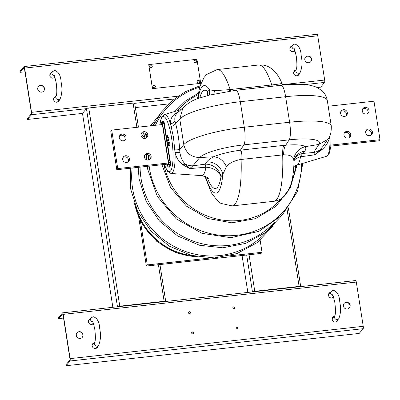 <?xml version="1.0" encoding="UTF-8"?>
<svg xmlns="http://www.w3.org/2000/svg" width="400" height="400" viewBox="0 0 400 400"><rect width="100%" height="100%" fill="white"/><g stroke="black" fill="none" stroke-linecap="round" stroke-linejoin="round"><path stroke-width="0.6" d="M168.545 142.695L168.82 144.675L167.75 143.36L168.2 145.995L167.92 143.73L168.705 145.045A1.51 0.33 -96.3 0 0 168.84 145.175A1.51 0.33 -96.3 0 0 169.025 143.635A1.51 0.33 -96.3 0 0 168.51 142.175A1.51 0.33 -96.3 0 0 168.465 142.21L168.53 142.7M177.33 113.045C175.23 114.79 174.435 117.395 174.94 120.85L175.51 123.175C177.71 131.16 179.09 139.985 179.655 149.655L179.94 152.775C180.73 157.595 182.53 161.39 185.335 164.17A14.91 14.075 39.7 0 0 192.92 165.79L205.035 164.2A14.91 1.08 -97.2 0 1 205.865 167.23L189.8 168.59L183.05 164.91C179.065 162.095 176.39 158 175.035 152.635L173.47 137.26L170.505 123.695C170.35 119.415 171.86 116.12 175.045 113.81L179.21 111.255M179.94 152.775A4.97 1.555 168.7 0 0 175.035 152.635A29.675 6.46 83.7 0 1 170.915 173.49L201.625 175.615A35.155 7.65 -96.3 0 0 205.865 167.23A14.91 11.28 -171.3 0 1 220.975 176.715A14.91 14.12 -142.2 0 0 205.035 164.2L206.845 161.885C208.04 160.19 210.365 158.485 213.825 156.76L213.69 156.76C220.09 154.03 228.995 151.83 240.41 150.16L242.29 149.935A14.91 3.245 83.7 0 0 241.105 159.45A68.575 14.925 83.7 0 1 232.11 205.905L273.69 201.325C277.895 200.735 281.38 199.09 284.14 196.395L286.695 193.455L291.04 184.14C292.765 178.05 293.75 170.74 294 162.2L293.68 159.255C293.05 156.27 289.695 154.78 283.615 154.79L240.165 159.575C233.61 160.96 229.035 163.325 226.455 166.66L222.785 174.44L220.975 176.715A49.445 10.765 83.7 0 1 207.165 177.415M168.84 145.175L169.585 145.32A1.74 0.38 -96.3 0 0 169.795 143.55A1.74 0.38 -96.3 0 0 169.205 141.87A1.74 0.38 -96.3 0 0 169.155 141.91L168.555 142.17M168.2 145.995L168.945 146.14L168.935 145.195M168.88 143.4L168.42 142.83M170.045 164.61A1.49 0.795 -178.2 0 1 168.775 163.985L168.7 162.895A1.49 0.3 -8.9 0 1 170.045 162.45L169.935 165.895L168.69 167.145L169.315 167.17L170.345 165.93L170.455 162.485L164.315 123.295C164.02 121.635 163.69 120.925 163.335 121.16L163.51 121.085M168.7 162.895L162.595 123.905A1.49 0.3 -8.9 0 1 163.94 123.46L162.955 121.325L163.335 121.16M167.48 135.9L167.33 135.535L166.62 136.145L166.84 137.315L168.02 137.755L168.23 139.11L167.31 140.215L167.375 140.705L168.345 139.26L168.01 137.37L166.855 136.94L167.595 136.645L167.48 135.9L166.635 135.84M168.09 140.825L169.095 139.7L169.11 139.13L168.715 137.06L167.595 136.645M207.64 95.525A14.91 14.275 45.1 0 0 207.66 91.675L209.53 89.79L214.555 90.69L229.215 89.65L272.665 84.86C278.64 84.175 281.68 83.65 281.785 83.285L281.795 83.015C279.82 77.955 276.915 73.565 273.07 69.845L269.93 67.535C266.655 65.5 262.9 64.655 258.665 65A68.575 14.925 -96.3 0 1 271.74 84.965A14.91 3.245 83.7 0 0 272.205 86.27M329.935 135.565A4.97 1.23 -173.9 0 1 329.975 135.56C329.02 141.18 326.355 145.86 321.975 149.6L314.705 154.825L300.49 156.805A14.91 7.295 84.8 0 1 303.165 153.385L313.72 152.48A14.91 14.245 32.8 0 0 320.61 149.26L323.78 145.37L328.03 138.77M174.77 149.19A4.97 0.97 176.9 0 1 179.655 149.655L183.795 144.66A52.175 10.445 -8.9 0 1 244.295 127.23L289.61 122.235A52.175 10.445 -8.9 0 1 331.28 126.015C331.44 132.635 330.14 137.16 327.39 139.595L318.91 144.43L305.055 146.705C306.145 147.92 306.04 149.385 304.745 151.095L303.165 153.385A14.91 14.195 -145.2 0 0 295.005 157.85M321.975 149.6A4.97 1.34 -133.4 0 0 320.61 149.26L314.705 154.825L313.72 152.48L318.905 144.43A38.05 7.615 171.1 0 0 289.19 139.855A14.91 3.245 -96.3 0 0 289.61 122.235L285.615 96.715A14.91 3.245 -96.3 0 0 281.16 85.28C289.1 84.405 296.205 84.12 302.475 84.425C307.8 84.535 312.76 85.59 317.355 87.595L322.27 90.985C324.925 93.49 326.595 96.66 327.285 100.495A52.175 10.445 171.1 0 0 285.615 96.715L240.295 101.705A52.175 10.445 171.1 0 0 179.8 119.14L183.795 144.66M179.8 119.14L175.51 123.175A4.97 2.79 164.2 0 1 171.205 126.435M240.165 159.575A14.91 2.13 82.5 0 1 240.41 150.16L243.875 144.85L289.19 139.855L285.725 145.17C296.49 144.39 302.985 144.895 305.2 146.675M183.795 144.665C185.9 152.98 191.215 157.28 199.755 157.56L213.69 156.76M282.875 85.1L281.785 83.285M294.235 160.2A14.91 11.28 -171.3 0 1 300.49 156.805A35.155 7.65 83.7 0 1 296.845 165.12L326.355 156.36A29.675 6.46 -96.3 0 0 329.975 135.56M213.795 93.985L214.555 90.69M294 162.2C293.575 162.42 295.205 156.485 295.52 156.92L295.52 156.92A14.91 14.205 -145.6 0 1 304.745 151.095M209.235 95.1A14.91 14.265 45.5 0 0 209.53 89.79A54.06 11.765 -96.3 0 0 198.155 98.535M293.68 159.255C294.97 152.78 298.76 148.595 305.055 146.705M207.205 95.645A14.91 14.02 135.6 0 0 207.66 91.675A49.445 10.765 83.7 0 0 199.845 97.925M281.16 85.28L235.84 90.275A14.91 3.245 -96.3 0 1 240.295 101.705L244.295 127.23A14.91 3.245 -96.3 0 1 243.875 144.85A38.05 7.615 171.1 0 0 199.76 157.56L192.92 165.79L189.8 168.59L185.335 164.17A4.97 2.83 128.8 0 0 183.05 164.91M206.845 161.885A14.91 14.11 -141.7 0 1 222.785 174.44A54.06 11.765 -96.3 0 1 205.5 176.535M226.455 166.66C223.615 160.64 219.405 157.34 213.825 156.76M177.275 113.095L183.525 107.19M235.84 90.275L208.705 95.24C198.19 98.855 193.09 98.38 182.855 107.945L179.8 119.135M159.885 124.79L160.485 120.855L161.52 117.51L164.415 114.545A29.675 6.46 83.7 0 1 170.505 123.695A4.97 3.28 174.1 0 0 174.94 120.85M175.045 113.81A4.97 3.79 -130.1 0 0 177.17 113.18M166.855 136.94L166.715 136.03M349.48 137.45A3.48 3.325 39.8 0 0 344.27 133.105M347.875 138.08A3.48 3.325 39.8 0 0 350.3 133.145A3.48 3.325 39.8 0 0 344.675 132.485A3.48 3.325 39.8 0 0 347.875 138.08M371.175 135.06A3.48 3.325 39.8 0 0 365.965 130.715M369.565 135.69A3.48 3.325 39.8 0 0 371.995 130.755A3.48 3.325 39.8 0 0 366.37 130.095A3.48 3.325 39.8 0 0 369.565 135.69M367.785 113.415A3.48 3.325 39.8 0 0 362.575 109.07M366.18 114.045A3.48 3.325 39.8 0 0 368.605 109.11A3.48 3.325 39.8 0 0 362.98 108.45A3.48 3.325 39.8 0 0 366.18 114.045M346.09 115.805A3.48 3.325 39.8 0 0 340.88 111.46M344.485 116.435A3.48 3.325 39.8 0 0 346.91 111.5A3.48 3.325 39.8 0 0 341.285 110.84A3.48 3.325 39.8 0 0 344.485 116.435M330.99 145.08L380 139.68L379.06 140.805L330.89 146.115M328.185 106.245L373.975 101.195L380 139.68M124.81 140.19A3.48 3.325 39.8 0 0 119.6 135.845M126.05 137.08A3.48 3.325 39.8 0 0 120.005 135.225A3.48 3.325 39.8 0 0 121.8 140.685A3.48 3.325 39.8 0 0 126.05 137.08M146.505 137.8A3.48 3.325 39.8 0 0 141.295 133.455M147.745 134.69A3.48 3.325 39.8 0 0 141.695 132.835A3.48 3.325 39.8 0 0 143.495 138.295A3.48 3.325 39.8 0 0 147.745 134.69M149.895 159.445A3.48 3.325 39.8 0 0 144.685 155.1M151.135 156.335A3.48 3.325 39.8 0 0 145.085 154.48A3.48 3.325 39.8 0 0 146.885 159.94A3.48 3.325 39.8 0 0 151.135 156.335M128.2 161.835A3.48 3.325 39.8 0 0 122.99 157.49M129.44 158.725A3.48 3.325 39.8 0 0 123.395 156.87A3.48 3.325 39.8 0 0 125.19 162.33A3.48 3.325 39.8 0 0 129.44 158.725M162.37 124.515L111.715 130.1L110.775 131.225L116.8 169.71L167.605 164.11M168.39 162.995L117.74 168.58L111.715 130.1M116.8 169.71L117.74 168.58M161.11 124.03A1.49 1.425 -140.2 0 1 161.41 122.92L160.935 124.46A1.49 0.795 1.8 0 0 160.98 124.665L162.105 122.84A1.49 1.425 -140.2 0 1 162.405 121.725L161.41 122.92M167.185 164.875A1.49 0.3 -8.9 0 1 167.135 164.815L167.135 164.815A1.49 0.3 -8.9 0 1 167.16 164.745L167.65 165.81L168.775 163.985M170.345 165.93L169.935 165.895A1.49 1.425 -140.2 0 1 168.645 164.62M167.395 165.64A1.49 1.22 -24.7 0 0 167.485 166.105L168.68 167.145M169.315 167.17L168.94 167.085A1.49 1.425 -140.2 0 1 167.65 165.81M229.04 255.92L262.035 252.285L260.15 240.26M140.42 221.01L147.295 264.93L210.435 257.97M138.765 217.575L146.355 266.055L261.095 253.415L262.035 252.285M147.295 264.93L146.355 266.055M112.855 307.305L82.49 113.405L86.44 108.66A1.99 0.4 -8.9 0 1 88.745 107.995L133.1 103.11A1.99 0.4 -8.9 0 1 134.685 103.255L138.43 127.155M165.715 301.48A1.99 0.4 171.1 0 0 165.72 301.43A1.99 0.4 171.1 0 0 164.135 301.285L119.78 306.175A1.99 0.4 171.1 0 0 117.525 306.79M164.74 301.585L118.5 306.68M300.7 286.605A1.99 0.4 171.1 0 0 300.705 286.555A1.99 0.4 171.1 0 0 299.12 286.41L254.765 291.295A1.99 0.4 171.1 0 0 252.51 291.915M299.725 286.71L253.485 291.805M247.84 292.43L242.06 255.51M191.775 332.37A0.995 0.95 -140.2 0 1 193.28 333.63M192.77 333.85A0.995 0.95 -140.2 0 1 191.855 332.25A0.995 0.95 -140.2 0 1 193.465 332.44A0.995 0.95 -140.2 0 1 192.77 333.85M188.61 312.17A0.995 0.95 -140.2 0 1 190.12 313.425M189.61 313.645A0.995 0.95 -140.2 0 1 188.695 312.05A0.995 0.95 -140.2 0 1 190.3 312.235A0.995 0.95 -140.2 0 1 189.61 313.645M232.96 307.28A0.995 0.95 -140.2 0 1 234.47 308.54M233.96 308.76A0.995 0.95 -140.2 0 1 233.045 307.16A0.995 0.95 -140.2 0 1 234.655 307.35A0.995 0.95 -140.2 0 1 233.96 308.76M236.125 327.485A0.995 0.95 -140.2 0 1 237.635 328.74M237.125 328.96A0.995 0.95 -140.2 0 1 236.21 327.365A0.995 0.95 -140.2 0 1 237.815 327.55A0.995 0.95 -140.2 0 1 237.125 328.96M92.675 343.8A2.98 2.85 -140.2 0 1 93.97 343.02A2.98 2.85 -140.2 0 0 92.675 343.8M97.975 345.975A2.98 2.85 -140.2 0 1 92.525 346.94A2.98 2.85 -140.2 0 1 94.155 342.795M88.91 319.75A2.98 2.85 -140.2 0 1 90.2 318.97A2.98 2.85 -140.2 0 0 88.91 319.75M93.5 323.54A2.98 2.85 -140.2 0 1 93.485 323.565A2.98 2.85 -140.2 0 0 93.5 323.54A2.98 2.85 -140.2 0 1 88.76 322.89A2.98 2.85 -140.2 0 1 90.39 318.745M328.99 293.295A2.98 2.85 -140.2 0 1 330.285 292.515A2.98 2.85 -140.2 0 0 328.99 293.295M333.565 297.105A2.98 2.85 -140.2 0 0 333.585 297.085A2.98 2.85 -140.2 0 1 328.845 296.435A2.98 2.85 -140.2 0 1 330.475 292.29M332.76 317.345A2.98 2.85 -140.2 0 1 334.05 316.565A2.98 2.85 -140.2 0 0 332.76 317.345M338.055 319.52A2.98 2.85 -140.2 0 1 332.61 320.485A2.98 2.85 -140.2 0 1 334.24 316.34M76.91 332.945A3.48 3.325 -140.2 0 1 82.4 333.65A3.48 3.325 -140.2 0 1 82.25 337.395M80.205 338.425A3.48 3.325 -140.2 0 1 77.005 332.83A3.48 3.325 -140.2 0 1 82.63 333.49A3.48 3.325 -140.2 0 1 80.205 338.425M343.99 303.515A3.48 3.325 -140.2 0 1 349.48 304.215A3.48 3.325 -140.2 0 1 349.33 307.965M347.285 308.995A3.48 3.325 -140.2 0 1 344.085 303.4A3.48 3.325 -140.2 0 1 349.71 304.055A3.48 3.325 -140.2 0 1 347.285 308.995M355.63 280.59A1.99 0.435 83.7 0 1 355.715 280.54A1.99 0.435 83.7 0 1 356.305 282.065L363.235 326.32A1.99 0.435 83.7 0 1 363.16 328.695L359.21 333.435L66.1 365.735L65.95 364.775L69.9 360.03L69.935 358.845L63.005 314.59L62.665 313.855L58.715 318.595L63.55 318.065M66.1 365.735L70.05 360.995A1.99 0.435 -96.3 0 0 70.125 358.62L63.195 314.365A1.99 0.435 -96.3 0 0 62.6 312.84A1.99 0.435 -96.3 0 0 62.515 312.895L58.565 317.635L58.715 318.595M97.785 346.2A2.98 2.85 -140.2 0 1 97.25 347.615A2.98 2.85 -140.2 0 0 97.785 346.2M337.87 319.745A2.98 2.85 -140.2 0 1 337.335 321.155A2.98 2.85 -140.2 0 0 337.87 319.745M54.11 97.525A2.98 2.85 -140.2 0 1 55.4 96.745M59.41 99.7A2.98 2.85 -140.2 0 1 53.96 100.665A2.98 2.85 -140.2 0 1 55.59 96.52M50.345 73.475A2.98 2.85 -140.2 0 1 51.635 72.695A2.98 2.85 -140.2 0 0 50.345 73.475M54.935 77.265A2.98 2.85 -140.2 0 1 54.92 77.29A2.98 2.85 -140.2 0 0 54.935 77.265A2.98 2.85 -140.2 0 1 50.195 76.615A2.98 2.85 -140.2 0 1 51.825 72.47M290.425 47.02A2.98 2.85 -140.2 0 1 291.72 46.235A2.98 2.85 -140.2 0 0 290.425 47.02M295.02 50.81A2.98 2.85 -140.2 0 1 295 50.83A2.98 2.85 -140.2 0 0 295.02 50.81A2.98 2.85 -140.2 0 1 290.275 50.155A2.98 2.85 -140.2 0 1 291.905 46.01M295.485 70.285A2.98 2.85 -140.2 0 0 294.195 71.07A2.98 2.85 -140.2 0 1 295.485 70.29M299.49 73.245A2.98 2.85 -140.2 0 1 294.045 74.205A2.98 2.85 -140.2 0 1 295.675 70.06M38.345 86.67A3.48 3.325 -140.2 0 1 43.835 87.37A3.48 3.325 -140.2 0 1 43.685 91.12M41.635 92.15A3.48 3.325 -140.2 0 1 38.435 86.555A3.48 3.325 -140.2 0 1 44.06 87.21A3.48 3.325 -140.2 0 1 41.635 92.15M305.425 57.235A3.48 3.325 -140.2 0 1 310.915 57.94A3.48 3.325 -140.2 0 1 310.765 61.685M308.715 62.715A3.48 3.325 -140.2 0 1 305.515 57.12A3.48 3.325 -140.2 0 1 311.14 57.78A3.48 3.325 -140.2 0 1 308.715 62.715M82.49 113.405L27.53 119.46L27.38 118.495L31.335 113.755L31.37 112.57L24.44 68.315L24.1 67.58L20.15 72.32L24.985 71.79M27.53 119.46L31.485 114.72A1.99 0.435 -96.3 0 0 31.56 112.34L24.63 68.09A1.99 0.435 -96.3 0 0 24.035 66.565A1.99 0.435 -96.3 0 0 23.95 66.615L20 71.36L20.15 72.32M317.065 34.315A1.99 0.435 83.7 0 1 317.145 34.265A1.99 0.435 83.7 0 1 317.74 35.79L324.67 80.04A1.99 0.435 83.7 0 1 324.595 82.415L320.645 87.16L317.225 87.535M59.22 99.925A2.98 2.85 -140.2 0 1 58.685 101.34M299.3 73.47A2.98 2.85 -140.2 0 1 298.765 74.88A2.98 2.85 -140.2 0 0 299.305 73.465M168.675 103.905L135.365 107.575M54.44 77.095A2.98 2.85 -140.2 0 1 54.285 77.795M49.96 74.19A2.98 2.85 -140.2 0 1 50.62 73.915M293.81 71.78A2.98 2.85 -140.2 0 1 294.47 71.505M298.29 74.685A2.98 2.85 -140.2 0 1 298.135 75.385M294.52 50.635A2.98 2.85 -140.2 0 1 294.37 51.335M290.045 47.73A2.98 2.85 -140.2 0 1 290.705 47.455M93.005 323.37A2.98 2.85 -140.2 0 1 92.85 324.07M88.525 320.465A2.98 2.85 -140.2 0 1 89.185 320.19M96.77 347.42A2.98 2.85 -140.2 0 1 96.615 348.12M92.295 344.515A2.98 2.85 -140.2 0 1 92.95 344.24M333.085 296.915A2.98 2.85 -140.2 0 1 332.935 297.61M328.61 294.01A2.98 2.85 -140.2 0 1 329.27 293.735M336.85 320.965A2.98 2.85 -140.2 0 1 336.7 321.665M332.375 318.06A2.98 2.85 -140.2 0 1 333.035 317.785M53.71 98.285A2.98 2.85 -140.2 0 1 54.33 98.035M54.085 97.565A2.98 2.85 -140.2 0 1 55.345 96.815M59.16 99.995A2.98 2.85 -140.2 0 1 58.655 101.37M58.145 101.215A2.98 2.85 -140.2 0 1 58.01 101.865M196.945 59.295L200.715 83.345L152.505 88.655L148.735 64.605L196.945 59.295M152.505 88.655L200.715 83.345M152.43 88.745L148.735 64.605M197.385 82.255A1.315 1.26 -140.2 0 1 197.805 80.51A1.315 1.26 -140.2 0 1 199.585 81.01A1.315 1.26 -140.2 0 1 199.165 82.75A1.315 1.26 -140.2 0 1 197.385 82.255M194.22 62.055A1.315 1.26 -140.2 0 1 194.64 60.31A1.315 1.26 -140.2 0 1 196.42 60.805A1.315 1.26 -140.2 0 1 196 62.55A1.315 1.26 -140.2 0 1 194.22 62.055M153.03 87.145A1.315 1.26 -140.2 0 1 153.45 85.4A1.315 1.26 -140.2 0 1 155.23 85.895A1.315 1.26 -140.2 0 1 154.81 87.64A1.315 1.26 -140.2 0 1 153.03 87.145M149.865 66.94A1.315 1.26 -140.2 0 1 150.285 65.2A1.315 1.26 -140.2 0 1 152.065 65.695A1.315 1.26 -140.2 0 1 151.645 67.44A1.315 1.26 -140.2 0 1 149.865 66.94M164.35 164.47A27.715 6.035 -96.3 0 0 171.885 167.95A27.715 6.035 -96.3 0 0 171.57 137.87A27.715 6.035 -96.3 0 0 165.19 117.645A27.715 6.035 -96.3 0 0 159.98 124.78M192.445 255.71A64.6 61.71 -140.2 0 1 136.655 209.22M134.885 204.925A64.6 61.71 39.8 0 0 196.99 256.675M177.495 110.665A68.03 64.985 -140.2 0 1 197.99 94.795M266.48 231.87A77.97 74.48 -140.2 0 1 187.395 252.115A77.97 74.48 -140.2 0 1 132.585 188.39A77.97 74.48 -140.2 0 1 132.165 168.015M142.68 137.93A77.97 74.48 -140.2 0 1 145.58 133.655M274.905 221.755A77.97 74.48 -140.2 0 1 195.825 242A77.97 74.48 -140.2 0 1 141.01 178.275A77.97 74.48 -140.2 0 1 140.095 167.14M145.72 138.23A77.97 74.48 -140.2 0 1 146.8 135.78M152.555 125.6A77.97 74.48 -140.2 0 1 155.175 121.99M301.635 163.7A77.97 74.48 -140.2 0 1 230.775 235.72A77.97 74.48 -140.2 0 1 149.44 168.16A77.97 74.48 -140.2 0 1 149.15 166.145M148.61 160.025A77.97 74.48 -140.2 0 1 148.535 154.99M155.405 125.285A77.97 74.48 -140.2 0 1 199.62 87.155M273.69 201.325A68.575 14.925 -96.3 0 0 282.685 154.865A14.91 3.245 83.7 0 1 283.87 145.355L285.725 145.17A14.91 4.34 84.9 0 0 283.615 154.79M258.665 65L217.085 69.58A68.575 14.925 83.7 0 1 230.16 89.55A14.91 3.245 83.7 0 0 230.65 90.92M295.76 165.5A68.03 64.985 -140.2 0 1 291.885 180.885M281.295 198.625A68.03 64.985 -140.2 0 1 213.35 218.1A68.03 64.985 -140.2 0 1 163.92 164.515M242.29 149.935L283.87 145.355M273.225 86.155A14.91 4.365 84.4 0 1 272.665 84.86M229.615 91.065A14.91 2.105 83 0 1 229.215 89.65M167.795 143.075L168.515 142.79M168.225 145.69L168.99 145.56M168.12 140.85L167.375 140.705L168.145 140.835M168.335 139.56L169.095 139.7M168.345 139.26L169.11 139.13M168.08 137.56L168.845 137.425M168.01 137.37L168.715 137.06M163.33 121.73A1.49 1.22 155.3 0 0 162.36 123.01L162.105 122.84M162.595 123.905L162.36 123.01M167.07 164.17L167.16 164.745M161.94 124.565L162.185 124.27L162.44 124.825L168.35 162.585L168.325 163.475L167.57 164.375L167.385 164.135M164.315 123.295L163.94 123.46L170.045 162.45L170.455 162.485M168.325 163.475A0.495 0.475 -140.2 0 1 168.425 163.105L168.35 162.585M167.57 164.375A0.495 0.475 -140.2 0 1 167.67 164.005L168.37 163.17M168.345 162.605L162.44 124.825M162.3 124.525A0.495 0.475 -140.2 0 1 162.185 124.27M164.135 301.285L158.41 264.73M136.89 127.325L133.1 103.11M88.745 107.995L119.78 306.175M31.485 114.72L86.44 108.66L117.47 306.795M299.12 286.41L287.085 209.57M249.04 254.74L254.765 291.295M246.675 255L252.455 291.92M356.305 282.065L63.195 314.365M70.125 358.62L363.235 326.32M70.05 360.995L363.16 328.695M317.74 35.79L24.63 68.09M31.56 112.34L177.985 96.205M282.655 84.67L324.67 80.04M134.7 103.345L174.255 98.985M304.865 84.59L324.595 82.415M92.14 345.215L94.795 342.025A2.485 2.375 -140.2 0 0 97.125 345.97A2.485 2.375 -140.2 0 0 98.66 345.155C100.67 340.42 101.01 334.815 99.675 328.33C99.33 321.84 97.185 317.97 93.235 316.72L91.075 317.925A2.485 2.375 39.8 0 0 92.87 321.925M332.225 318.755L334.88 315.57A2.485 2.375 -140.2 0 0 337.21 319.51A2.485 2.375 -140.2 0 0 338.74 318.695C340.75 313.965 341.09 308.355 339.755 301.875C339.41 295.385 337.265 291.515 333.315 290.265L331.16 291.465A2.485 2.375 39.8 0 0 332.95 295.465M53.575 98.94L56.23 95.75A2.485 2.375 -140.2 0 0 58.56 99.69A2.485 2.375 -140.2 0 0 60.095 98.88C62.105 94.145 62.44 88.535 61.11 82.055C60.765 75.565 58.615 71.695 54.67 70.445L52.51 71.645A2.485 2.375 39.8 0 0 54.3 75.645M296.31 69.3A2.485 2.375 -140.2 0 0 298.645 73.235A2.485 2.375 -140.2 0 0 300.175 72.42C302.185 67.685 302.525 62.08 301.19 55.6C300.845 49.11 298.7 45.235 294.75 43.985L292.59 45.19A2.485 2.375 39.8 0 0 294.385 49.19M198.82 256.985L176.63 252.94L156.965 241.57L142.23 224.275L134.25 203.185M198.25 93.235L185.455 100.99L174.85 111.45M151.22 124.73L150.105 125.87M144.165 132.92L141.505 136.775M130.27 168.225L130.685 189.09L137.695 211.46L150.97 231.065L169.325 246.15L191.115 255.375L214.41 257.91L237.125 253.53L257.235 242.615L272.925 226.14M159.645 114.615L150.475 125.825M145.835 133.895L143.805 138.375M138.18 167.35L139.115 178.975L146.125 201.345L159.4 220.95L177.75 236.035L199.545 245.26L222.84 247.795L245.555 243.415L265.66 232.5L281.35 216.025M200.045 85.745L185.345 91.7L172.32 100.58L161.53 112.01L153.44 125.5M146.645 154.45L146.665 159.865M147.195 166.36L147.545 168.86L157.27 196.38L176.305 218.905L202.02 233.345L230.87 237.695L258.885 231.355L282.18 215.185L297.535 191.415L302.82 163.35M164.415 114.545L180.915 109.645M297.05 165.06L290.285 187.82L275.825 206.465L255.49 218.645L231.85 222.825L207.875 218.5L186.56 206.22L170.575 187.515L161.925 164.735M327.285 100.495L331.28 126.015M204.91 176.305L211.47 192.985L217.725 201.08L220.865 203.385L232.11 205.905M217.085 69.58L206.615 74.535L204.06 77.475L199.76 86.665L197.465 98.795M164.255 164.48L167.45 171.245L170.915 173.49M331.03 132.38L330.81 146.845L329.245 153.41L326.355 156.36M282.925 85.095L281.795 83.015M293.79 166.51L296.845 165.12M295.52 156.92L294.01 159.11M208.885 178.89C209.085 178.06 206.66 176.97 201.625 175.615M168.51 142.175L169.205 141.87M167.765 143.055L168.46 142.75M167.485 166.105L167.035 164.17M162.43 124.85L162.345 124.515L162.75 124.695M162.995 121.28L162.405 121.725M159.945 264.56L165.72 301.43M288.385 207.865L300.705 286.555M62.6 312.84L355.715 280.54M24.035 66.565L317.145 34.265M94.84 341.975L94.785 342.05C95.57 340.245 95.56 335.93 94.765 329.1C93.385 323.13 92.63 320.525 92.495 321.295M98.66 345.155L95.96 348.395M93.315 323L92.19 324.345M91.075 317.925L88.375 321.165M334.925 315.515L334.865 315.595C335.65 313.79 335.645 309.47 334.845 302.645C333.47 296.67 332.715 294.07 332.58 294.84M338.74 318.695L336.04 321.94M333.395 296.54L332.275 297.89M331.16 291.465L328.455 294.705M56.275 95.695L56.22 95.775C57 93.97 56.995 89.65 56.2 82.825C54.82 76.85 54.065 74.25 53.93 75.02M60.095 98.88L57.39 102.12M54.75 76.72L53.625 78.07M52.51 71.645L49.81 74.89M296.36 69.24L296.3 69.315C297.085 67.51 297.08 63.195 296.28 56.365C294.905 50.395 294.145 47.795 294.015 48.56M300.175 72.42L297.475 75.66M294.83 50.265L293.71 51.61M292.59 45.19L289.89 48.43M296.315 69.295L293.655 72.48"/></g></svg>
